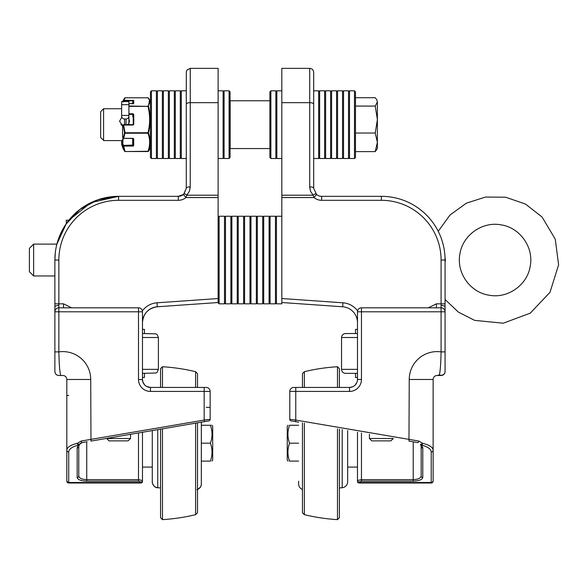 <?xml version="1.0" encoding="UTF-8"?>
<svg xmlns="http://www.w3.org/2000/svg" width="588" height="588" viewBox="0 0 588 588"><rect width="100%" height="100%" fill="white"/><g stroke="black" fill="none" stroke-linecap="round" stroke-linejoin="round"><path stroke-width="0.88" d="M269.885 100.776L230.18 100.776L230.18 148.551L269.885 148.551M347.662 481.756L347.662 467.07L347.662 481.756A5.99 5.99 0 0 1 342.201 487.717A5.99 5.99 0 0 0 347.662 481.756L347.662 430.585L347.662 478.875L347.662 467.07L357.475 467.07M289.546 425.271L298.616 425.271L289.546 425.264C287.392 425.264 287.392 425.264 289.546 425.264C287.392 425.264 287.392 425.264 289.546 425.264C287.392 425.264 287.392 425.264 289.546 425.264C287.392 425.264 287.392 425.264 289.546 425.264C287.392 431.239 287.392 437.215 289.546 443.183L298.616 443.183L289.546 443.183C287.392 449.159 287.392 455.127 289.546 461.102L289.546 461.102C287.392 461.102 287.392 461.102 289.546 461.102C287.392 461.102 287.392 461.102 289.546 461.102L298.616 461.102L289.546 461.102C287.392 461.102 287.392 461.102 289.546 461.102C287.392 461.102 287.392 461.102 289.546 461.102L298.616 461.102M287.951 425.264L287.253 426.476L287.253 459.889L287.951 461.102M357.475 369.367L341.547 369.367C341.782 371.785 343.113 373.115 345.531 373.351L357.475 373.351M357.475 333.536L345.531 333.536C343.113 333.771 341.782 335.094 341.547 337.512L357.475 337.512M357.475 329.39L355.505 329.39L355.505 333.536M357.475 377.489L355.505 377.489L355.505 373.351M392.387 438.508L369.418 438.508L371.866 440.875L390.866 440.875L393.313 438.508L392.387 438.508M298.616 483.895A5.99 5.99 0 0 0 302.438 489.473A5.99 5.99 0 0 1 298.616 483.895L298.616 481.182M304.349 423.154L304.349 514.676L302.438 512.765L302.438 422.831M352.543 386.853L349.515 387.441L295.764 387.441L302.438 387.441L302.438 373.608L304.349 371.69L304.349 387.441M337.475 428.836L337.475 519.63A191.115 191.115 0 0 1 304.349 514.676M304.349 371.69A191.115 191.115 0 0 1 337.475 366.736L337.475 387.441M339.386 517.719L337.475 519.63L339.386 517.719L339.386 429.159M339.386 368.647L337.475 366.736L339.386 368.647L339.386 387.441L349.515 387.441L349.515 391.424A11.944 11.944 0 0 0 361.458 379.48L361.458 311.794L441.088 311.794L441.088 351.896L445.072 351.896L445.072 260.036A63.702 63.702 0 0 0 381.362 196.333L321.643 196.333A7.96 7.96 0 0 1 316.55 194.488L313.683 188.366L313.683 72.353C313.441 69.935 312.118 68.605 309.7 68.37L309.7 102.665A3.984 1.558 0 0 1 313.683 104.223M342.201 487.717L339.386 487.966L342.201 487.717L342.201 429.644M357.475 481.403A1.595 1.595 0 0 0 359.07 482.998A1.595 1.595 0 0 1 357.475 481.403L357.475 480.999L357.475 481.403A1.595 1.595 0 0 0 359.07 482.998L431.217 482.998A1.911 1.911 0 0 0 433.128 481.087L433.128 479.014L433.128 481.087A1.911 1.911 0 0 1 431.217 482.998A1.911 1.911 0 0 0 433.128 481.087L433.128 379.48L409.233 379.48A27.871 27.871 0 0 1 441.088 351.896C440.86 363.244 440.294 370.918 439.39 374.909A3.984 3.748 0 0 0 445.072 371.52L445.072 351.896M445.072 306.951A3.984 1.558 180 0 0 441.088 305.392L441.088 307.811A3.984 3.984 0 0 1 445.072 311.794L441.088 311.794L441.088 307.811L361.458 307.811A3.984 3.984 0 0 0 357.475 311.794L357.475 379.48A7.96 7.96 0 0 1 349.515 387.441L293.772 387.441A3.984 3.984 0 0 0 289.788 391.424L289.788 419.317A1.595 1.595 0 0 0 291.111 420.89L293.5 421.295M441.088 375.497A3.984 3.984 0 0 0 445.072 371.52A3.984 3.984 0 0 1 441.088 375.497A3.984 3.241 -90 0 1 439.39 374.909L437.105 375.497L441.088 375.497A3.984 3.984 0 0 0 445.072 371.52A3.984 3.984 0 0 1 441.088 375.497A3.984 3.984 0 0 0 445.072 371.52L445.072 367.537M433.128 379.48A3.984 3.984 0 0 1 437.105 375.497M445.072 303.834L436.421 303.834L436.421 307.811M436.421 303.834L428.27 307.811M357.585 310.868A19.911 19.911 0 0 0 342.936 302.805L281.828 298.535L281.828 197.546L313.999 197.546L316.55 194.488M409.233 379.48L408.969 441.088L417.87 442.617A1.595 0.625 -80.3 0 0 418.774 441.044L295.764 420.067L295.499 421.64L298.616 422.169M349.515 391.424L295.764 391.424L295.764 387.441L293.772 387.441A3.984 3.984 0 0 0 289.788 391.424L289.788 419.317L289.788 391.424L295.764 391.424L295.764 420.067L289.788 419.317A1.595 1.595 0 0 0 291.111 420.89L295.499 421.64M357.475 480.999L357.475 480.543L357.475 480.999A1.595 1.492 180 0 0 359.07 482.483L359.07 482.035A1.595 1.492 180 0 1 357.475 480.543L361.458 479.646L361.458 432.944M413.217 481.131C419.009 480.918 422.199 479.712 422.772 477.53A1.595 1.492 180 0 1 421.177 476.037C420.699 478.228 418.046 479.426 413.217 479.646L361.458 479.646L361.458 481.131L413.217 481.131L413.217 441.816M422.772 477.53L422.772 448.034A1.595 1.492 180 0 1 421.177 446.542L421.177 476.037L421.177 446.542L420.626 444.513A1.595 1.455 149.4 0 0 421.993 445.19L422.618 443.286A1.595 0.588 144.3 0 1 420.427 444.212L420.626 444.513M289.788 419.317A1.595 1.595 0 0 0 291.111 420.89A1.595 1.595 0 0 1 289.788 419.317A1.595 1.595 0 0 0 291.111 420.89A1.595 1.595 0 0 1 289.788 419.317M422.772 448.034L421.993 445.19C427.939 446.887 431.011 449.136 431.217 451.944A1.911 1.786 180 0 0 433.128 450.158C432.886 447.262 429.38 444.976 422.618 443.286L418.774 441.044M357.475 432.261L357.475 480.543M433.128 395.408L433.128 385.53M433.128 479.014L433.128 481.087A1.911 1.911 0 0 1 431.217 482.998L431.217 482.483A1.911 1.786 0 0 0 433.128 480.697M355.314 384.934L354.718 385.507M353.182 386.551L353.961 386.081M355.306 384.942L356.982 382.251M313.683 90.824L318.659 90.824L318.659 158.503L313.683 158.503L313.683 188.366A3.984 1.558 -0 0 0 309.7 186.815L310.596 191.35L313.154 195.209A3.984 1.147 -44.7 0 1 315.984 193.966M309.7 68.37L281.828 68.37L281.828 195.209L313.154 195.209L313.999 197.546A11.944 11.944 0 0 0 321.643 200.31L381.362 200.31A59.726 59.726 0 0 1 441.088 260.036L441.088 305.392M281.828 195.209L281.828 197.546M281.828 298.535L281.828 302.526L342.664 306.774A15.927 15.927 0 0 1 357.475 322.665M361.458 307.811A3.984 3.984 0 0 0 357.475 311.794L361.458 311.794L361.458 307.811A3.984 3.984 0 0 0 357.475 311.794M152.285 467.07L142.472 467.07L152.285 467.07M201.339 425.264L210.401 425.271C212.555 425.264 212.555 425.264 210.401 425.264C212.555 425.264 212.555 425.264 210.401 425.264L210.401 425.271C212.555 425.271 212.555 425.271 210.401 425.271C212.555 425.271 212.555 425.271 210.401 425.271L201.339 425.271L210.401 425.271C212.555 431.239 212.555 437.215 210.401 443.183L201.339 443.183L210.401 443.183C212.555 449.159 212.555 455.127 210.401 461.102L201.331 461.102L210.401 461.102C212.555 461.102 212.555 461.102 210.401 461.102L210.401 461.102M211.996 461.102L212.702 459.889L212.702 426.476L211.996 425.271L212.702 426.734M142.472 373.351L155.996 373.02L157.253 372.16L158.4 369.367L142.472 369.367M142.472 337.512L158.4 337.512L157.253 334.719L155.996 333.859L142.472 333.536M150.3 387.441L206.175 387.441A3.984 3.984 0 0 1 210.159 391.424A3.984 3.984 180 0 0 206.175 387.441A3.984 3.984 0 0 1 210.159 391.424L210.159 419.317L206.175 419.729L210.159 419.317L210.159 391.424A3.984 3.984 180 0 0 206.175 387.441L150.432 387.441A7.96 7.96 0 0 1 142.472 379.48L142.472 311.794L142.472 329.39L144.45 329.39L142.472 329.39L144.45 329.39L142.472 329.39L142.472 311.794A3.984 3.984 180 0 0 138.489 307.811L58.859 307.811A3.984 3.984 180 0 0 54.882 311.794A3.984 3.984 0 0 1 58.859 307.811L63.526 307.811L63.526 303.834L54.882 303.834L54.882 351.896L54.882 311.794L58.859 311.794L58.859 307.811L63.57 307.811M144.45 377.489L144.45 373.351L144.45 377.489L142.472 377.489M130.529 438.508L106.641 438.508L109.081 440.875L128.088 440.875L130.529 438.508L130.529 434.311M197.509 489.473A5.99 5.99 180 0 0 201.331 483.895L201.339 422.169M197.509 373.601L195.598 371.69A191.115 191.115 180 0 0 162.479 366.736L160.568 368.647L162.479 366.736A191.115 191.115 180 0 1 195.598 371.69L197.509 373.601L197.509 387.441L206.175 387.441L197.509 387.441M157.746 487.717C154.005 488.305 151.682 481.844 152.285 481.756L152.285 481.756A5.99 5.99 180 0 0 157.746 487.717L160.561 487.966L157.746 487.717L157.746 429.644M160.561 429.159L160.561 517.719L162.472 519.63A191.115 191.115 180 0 0 195.598 514.676L197.509 512.765L197.509 422.831M152.285 481.756L152.285 430.585L152.285 481.756M160.561 387.441L150.432 387.441L146.691 386.507A7.96 7.96 180 0 0 150.432 387.441L160.561 387.441L160.568 368.647M162.472 519.63L162.472 428.836M162.479 387.441L162.479 366.736M195.598 514.676L195.598 423.154M195.598 387.441L195.598 371.69M54.882 351.896L54.882 371.52L54.882 351.896L58.859 351.896L58.859 311.794L138.489 311.794L138.489 307.811L58.859 307.811L58.859 305.392A3.984 1.558 180 0 0 54.882 306.951M60.704 375.497L58.859 375.497A3.984 3.984 180 0 1 54.882 371.513C55.103 373.924 56.433 375.254 58.859 375.497C56.441 375.262 55.118 373.931 54.882 371.513A3.984 3.984 180 0 0 58.859 375.497L60.704 375.497C59.748 372.094 59.138 364.222 58.859 351.896A27.871 27.871 180 0 1 90.714 379.48L66.826 379.48L66.826 481.087L66.826 385.53L66.826 479.014L66.826 395.408L68.737 395.408M54.882 367.537L54.882 275.963L54.882 367.537M55.279 252.906L54.882 260.036A63.702 63.702 0 0 1 118.585 196.333L158.4 196.333L118.585 196.333A63.702 63.702 180 0 0 68.855 220.221A63.702 63.702 0 0 1 118.585 196.333A63.702 63.702 180 0 0 54.882 260.036L54.882 303.834L54.882 260.036L58.859 260.036A59.726 59.726 0 0 1 118.585 200.31L118.585 196.333L178.304 196.333A7.96 7.96 180 0 0 183.405 194.488L185.948 197.546L186.8 195.209L189.351 191.35L190.233 187.476L190.255 102.665A3.984 1.558 180 0 0 186.271 104.223L186.271 188.366A3.984 1.558 0 0 1 190.247 186.815L189.351 191.35L186.8 195.209A3.984 1.147 44.7 0 0 183.971 193.966L183.405 194.488L183.971 193.966A3.984 1.147 44.7 0 0 183.971 193.966L186.271 188.366L183.677 194.246M158.4 196.333L170.344 196.333A3.984 3.984 180 0 0 170.307 196.333M57.073 243.461L65.65 224.587L79.836 209.468L98.13 199.707L118.585 196.333L178.304 196.333L183.405 194.488A7.96 7.96 0 0 1 178.304 196.333A7.96 7.96 180 0 0 183.405 194.488A7.96 7.96 0 0 1 178.304 196.333L118.585 196.333L91 202.61L68.855 220.221L66.304 220.221L66.304 223.631A63.702 63.702 180 0 0 56.904 244.108A63.702 63.702 0 0 1 66.304 223.631L56.904 244.108L33.641 244.108L33.641 275.963L29.4 271.715L29.4 248.349L33.641 244.108M142.472 329.39L142.472 311.794L138.489 311.794L138.489 379.48A11.944 11.944 180 0 0 150.432 391.424L210.159 391.424L210.159 419.317L204.183 420.067L204.455 421.64L208.836 420.89A1.595 1.595 0 0 0 210.159 419.317A1.595 1.595 0 0 1 208.836 420.89M204.183 387.441L204.183 420.067L81.173 441.044A1.595 0.625 80.3 0 0 82.077 442.617L81.401 442.793M80.284 443.411L79.182 444.771M90.714 379.48L90.978 441.088L204.455 421.64M66.826 480.697L66.826 481.087L66.826 480.697A1.911 1.786 0 0 0 68.737 482.483L68.737 451.944C68.936 449.136 72.008 446.887 77.954 445.19L77.175 448.034A1.595 1.492 0 0 0 78.77 446.542L79.52 444.212A1.595 0.588 -144.3 0 1 77.337 443.286L77.954 445.19A1.595 1.455 30.6 0 0 79.321 444.513L82.077 442.617L87.053 441.764M77.175 448.034L77.175 477.53A1.595 1.492 0 0 0 78.77 476.037L78.77 446.542M77.175 477.53C77.756 479.712 80.938 480.918 86.73 481.131L86.73 479.646C81.901 479.426 79.248 478.22 78.77 476.037M86.73 481.131L138.489 481.131L140.877 482.035A1.595 1.492 0 0 0 142.472 480.543L138.489 479.646L86.73 479.646L86.73 441.816M142.472 480.999A1.595 1.492 0 0 1 140.877 482.483L140.877 482.998L68.737 482.998L66.826 481.087A1.911 1.911 180 0 0 68.737 482.998L140.877 482.998A1.595 1.595 180 0 0 142.472 481.403L142.472 432.261M81.173 441.044L77.337 443.286C70.567 444.976 67.061 447.262 66.826 450.158L66.826 379.48L66.826 450.158A1.911 1.786 180 0 0 68.737 451.944M144.611 384.912L145.229 385.507M142.472 311.794A3.984 3.984 180 0 0 138.489 307.811L74.786 307.811L138.489 307.811A3.984 3.984 0 0 1 142.472 311.794L142.472 367.537L142.472 311.794M142.48 379.789L142.472 379.48A7.96 7.96 180 0 0 142.994 382.31L142.472 379.65M144.744 385.052L144.604 384.897A7.96 7.96 180 0 0 146.081 386.147M190.247 387.441L149.837 387.418M147.118 386.72L145.442 385.684M144.692 385L142.862 381.935M186.271 188.366L186.271 158.503L181.295 158.503L181.295 90.824L186.271 90.824L186.271 104.223L186.315 71.729L187.028 70.009L190.255 68.37L190.255 102.665L218.119 102.665L218.119 68.37L190.255 68.37M183.405 194.488L183.971 193.966M178.304 196.333L178.304 200.31A11.944 11.944 180 0 0 185.948 197.546L218.119 197.546L218.119 102.665M218.119 197.546L218.119 298.535L157.011 302.805A19.911 19.911 180 0 0 142.362 310.868M142.48 322.165A15.927 15.927 180 0 0 142.472 322.665A15.927 15.927 0 0 1 157.29 306.774L218.119 302.526L218.119 298.535M62.843 375.497L58.859 375.497L62.843 375.497A3.984 3.984 0 0 1 66.826 379.48L66.826 385.53M63.526 307.811L62.843 307.811A3.984 3.984 0 0 1 62.879 307.811M128.919 118.96L129.536 121.26L128.206 124.649M122.569 125.854L119.584 121.26L121.65 117.424M121.65 124.421L121.65 124.017L120.93 124.663M103.584 140.223L103.584 108.736L100.666 111.742L100.666 137.585L103.584 140.223M377.386 142.318L375.247 133.028L377.386 119.555L377.386 148.551L375.247 151.608L377.386 142.318M375.247 106.083L377.386 101.9L377.386 119.555L375.247 106.083L355.483 106.083L355.483 97.718L375.247 97.718L376.702 99.593L377.386 101.9L376.702 99.593M375.247 133.028L355.483 133.028L355.483 151.608L375.247 151.608M355.483 133.028L355.483 106.083M355.483 148.551L355.483 148M445.013 257.375L445.388 260.036L445.013 257.382M445.072 262.476L445.388 260.036M500.991 224.851C519.865 227.527 533.904 247.232 530.258 265.945C527.583 284.827 507.885 298.858 489.165 295.213C470.282 292.545 456.251 272.839 459.897 254.126C462.572 235.244 482.27 221.213 500.991 224.851M54.882 275.963L33.641 275.963M324.627 158.503L319.651 158.503L319.651 90.824L324.627 90.824L324.627 158.503L325.627 157.511M330.603 158.503L325.627 158.503L325.627 90.824L330.603 90.824L330.603 158.503L331.595 157.511M336.571 158.503L331.595 158.503L331.595 90.824L336.571 90.824L336.571 158.503L337.571 157.511M342.547 158.503L337.571 158.503L337.571 90.824L342.547 90.824L342.547 158.503L343.539 157.511M348.515 158.503L343.539 158.503L343.539 90.824L348.515 90.824L348.515 158.503L349.515 157.511M355.483 124.663L355.483 91.816L354.49 90.824L354.49 158.503L355.483 157.511L355.483 124.663M354.49 158.503L349.515 158.503L349.515 90.824L354.49 90.824M175.32 90.824L180.296 90.824L180.296 158.503L175.32 158.503L175.32 90.824L174.327 91.816M169.351 90.824L174.327 90.824L174.327 158.503L169.351 158.503L169.351 90.824L168.352 91.816M163.376 90.824L168.352 90.824L168.352 158.503L163.376 158.503L163.376 90.824L162.384 91.816M157.408 90.824L162.384 90.824L162.384 158.503L157.408 158.503L157.408 90.824L156.408 91.816M151.432 90.824L156.408 90.824L156.408 158.503L151.432 158.503L151.432 90.824L150.44 91.816L150.44 124.663L150.44 107.244M150.44 124.663L150.44 157.511L151.432 158.503M123.612 138.334L122.76 137.305M122.569 127.104L122.569 136.96A0.5 0.5 0 0 0 122.642 137.217L123.267 138.239A0.5 0.5 0 0 0 123.693 138.481L123.237 138.099L124.582 132.917L125.038 132.748L123.656 125.038L132.741 125.038A0.992 0.97 -0 0 0 133.733 124.061L133.733 114.77A0.992 0.97 0 0 0 132.741 113.793L128.919 113.793M133.689 139.018A0.5 0.367 -0 0 1 133.189 138.65L133.189 145.06A0.5 0.367 -0 0 0 133.689 145.427L133.689 139.018A0.992 0.669 180 0 0 132.697 138.349L123.693 138.349L132.697 138.481L132.697 146.096A0.992 0.669 180 0 0 133.689 145.427M133.189 145.06L123.656 145.398L123.068 144.428L122.613 144.949L123.208 145.912L123.656 145.398L123.656 146.096L132.697 146.096M150.44 101.878L150.388 147.661L148.419 151.256A0.5 0.463 37.5 0 1 147.97 151.52L125.038 151.52A0.5 0.463 -37.6 0 1 124.582 151.256L123.208 145.912L123.656 146.096L125.038 151.417L123.237 148.948M122.569 138.944L122.569 144.766A0.5 0.441 -0 0 0 122.613 144.949L122.613 147.654L124.641 151.351A0.5 0.5 0 0 0 125.038 151.55L148.419 151.256C150.638 145.17 150.638 139.055 148.419 132.917C150.638 124.046 150.638 115.182 148.419 106.325L149.572 99.909L148.419 98.071A0.5 0.463 142.4 0 0 148.367 97.976L148.367 97.976A0.5 0.463 142.4 0 0 147.97 97.806C150.19 100.533 150.19 103.267 147.97 105.994A0.5 0.463 37.5 0 1 148.419 106.325L147.97 106.362C150.19 115.16 150.19 123.95 147.97 132.748L148.419 132.917L147.97 133.226C150.19 139.29 150.19 145.354 147.97 151.417L147.97 151.52M123.068 124.935A0.5 0.441 64.7 0 0 122.613 125.428L123.208 125.148L124.582 132.917L125.038 133.226L147.97 133.226L147.97 132.748L125.038 132.748L123.693 138.349M123.068 138.768L122.569 147.419M128.919 114.388L132.741 114.388A0.5 0.485 180 0 1 133.241 114.873L133.241 124.171L133.733 124.061M123.208 125.148A0.5 0.441 -115.2 0 1 123.656 124.656L123.208 125.148M123.068 102.069L123.656 100.82L123.208 100.46L122.613 101.709M149.572 99.901L148.367 97.976A0.5 0.5 0 0 0 147.97 97.777L125.038 97.806A0.5 0.5 0 0 0 124.641 97.976A0.5 0.463 -142.5 0 1 125.038 97.806L123.656 100.82L132.741 100.82L133.241 100.974L133.241 103.613L133.241 100.974A0.5 0.478 -0 0 1 133.733 100.497L123.656 100.195A0.5 0.47 -160.3 0 0 123.208 100.46L124.582 98.071A0.5 0.463 -142.5 0 1 124.641 97.976L123.208 100.46M103.584 140.591L122.569 140.591L122.569 144.001M125.038 151.52L147.97 151.55A0.5 0.5 0 0 0 148.367 151.351L149.565 149.425M281.828 302.526L281.828 303.834L276.456 303.834L276.456 216.237L275.456 217.237M270.083 216.237L275.456 216.237L275.456 303.834L270.083 303.834L270.083 216.237L269.084 217.237M263.711 216.237L269.084 216.237L269.084 303.834L263.711 303.834L263.711 216.237L262.718 217.237M257.338 216.237L262.718 216.237L262.718 303.834L257.338 303.834L257.338 216.237L256.346 217.237M250.973 216.237L256.346 216.237L256.346 303.834L250.973 303.834L250.973 216.237L249.974 217.237M244.601 216.237L249.974 216.237L249.974 303.834L244.601 303.834L244.601 216.237L243.608 217.237M238.228 216.237L243.608 216.237L243.608 303.834L238.228 303.834L238.228 216.237L237.236 217.237M231.863 216.237L237.236 216.237L237.236 303.834L231.863 303.834L231.863 216.237L230.864 217.237M225.491 216.237L230.864 216.237L230.864 303.834L225.491 303.834L225.491 216.237L224.491 217.237M219.118 216.237L224.491 216.237L224.491 303.834L219.118 303.834L219.118 216.237L218.126 217.237L218.126 241.624M218.126 260.036L218.126 302.835L219.118 303.834M121.65 140.591L121.679 144.92L122.569 146.647M128.066 118.159A2.911 2.844 -0 0 0 128.919 116.152L128.912 101.562L121.642 101.57L121.65 116.953A2.911 2.844 -0 0 0 121.65 116.953L121.642 104.833A2.911 0.625 -0 0 1 121.642 104.833L121.642 101.724A2.911 0.625 -0 0 1 121.642 101.724L121.65 116.152A2.911 2.844 -0 0 0 124.56 118.989L126.016 118.989A2.911 2.844 -0 0 0 128.066 118.159M128.919 115.439L121.65 115.439L121.65 116.152M269.885 124.663L269.885 157.511L270.877 158.503L270.877 90.824L269.885 91.816L269.885 124.663M270.877 90.824L275.853 90.824L275.853 158.503L270.877 158.503M223.102 158.503L218.126 158.503L218.126 90.824L223.102 90.824L223.102 158.503L224.094 157.511M229.07 158.503L224.094 158.503L224.094 90.824L229.07 90.824L229.07 158.503L230.07 157.511L230.07 124.663L230.07 142.083M230.07 124.663L230.07 91.816L229.07 90.824M441.088 307.811A3.984 3.984 0 0 1 445.072 311.794M441.088 303.834L441.088 260.036L445.072 260.036M359.07 482.998L359.07 482.483L431.217 482.483L431.217 451.944M359.07 482.035L361.458 481.131M289.788 391.424A3.984 3.984 0 0 1 293.772 387.441M357.475 379.48L361.458 379.48M313.154 195.209L310.596 191.35L309.714 187.476L309.7 102.665L281.828 102.665M321.643 200.31L321.643 196.333M381.362 196.333L381.362 200.31M342.936 302.805L342.664 306.774M58.859 260.036L58.859 305.392M71.685 307.811L63.526 303.834M138.489 481.131L138.489 432.944M206.175 407.352L210.159 407.352M68.737 482.998L68.737 482.483L140.877 482.483M150.432 387.441L150.432 391.424M142.472 379.591L138.489 379.48M118.585 200.31L178.304 200.31M218.119 195.209L186.8 195.209M142.472 322.665C143.266 313.507 148.205 308.208 157.29 306.774L218.119 302.526L157.29 306.774L157.011 302.805M122.613 137.07L122.569 125.42A0.5 0.485 180 0 1 122.73 125.068M132.741 116.725L132.741 113.793M133.241 114.873L133.733 114.77M132.741 124.649L123.656 124.649L132.741 124.656L133.241 124.171A0.5 0.485 180 0 1 132.741 124.656L132.741 125.038M128.919 106.362L147.97 106.362L128.919 105.994M132.741 103.664L133.241 103.863A0.5 0.478 -0 0 1 133.733 103.385L128.912 103.664L132.741 103.686L132.741 100.195M133.733 103.385L133.733 100.497M128.919 123.634L128.919 116.152L128.919 123.634M128.919 104.679L121.642 104.679M121.65 124.017L121.65 125.31L121.642 124.017M124.56 124.649L124.56 118.989M126.016 118.989L126.016 124.649M281.828 158.503L276.852 158.503L276.852 90.824L275.853 91.816M345.531 333.536C343.113 333.771 341.782 335.094 341.547 337.512L341.547 369.367C341.782 371.785 343.113 373.115 345.531 373.351M369.418 434.311L369.418 438.508M158.4 337.512L158.4 369.367L158.4 337.512L157.253 334.719L155.996 333.859L144.45 333.536L144.45 329.39L144.45 333.536M201.331 483.895L201.331 483.895C201.309 482.976 202.287 487.18 196.906 489.672M80.556 443.212L79.564 444.153M140.877 482.998L142.472 481.403M146.089 386.154L145.265 385.537M121.65 108.736L103.584 108.736M438.222 231.304L450.026 214.995L466.335 203.183L485.504 197.054L505.636 197.208L525.503 204.065L542.062 217.016L555.285 239.213L558.6 264.835L550.008 292.295L530.214 313.169L503.255 323.209L474.626 320.364L458.331 312.074L445.072 299.498M318.659 158.503L319.651 157.511M318.659 90.824L319.651 91.816M324.627 90.824L325.627 91.816M330.603 90.824L331.595 91.816M336.571 90.824L337.571 91.816M342.547 90.824L343.539 91.816M348.515 90.824L349.515 91.816M181.295 90.824L180.296 91.816M181.295 158.503L180.296 157.511M175.32 158.503L174.327 157.511M169.351 158.503L168.352 157.511M163.376 158.503L162.384 157.511M157.408 158.503L156.408 157.511M133.189 138.658L132.697 138.481M122.569 125.42A0.5 0.5 0 0 1 122.855 124.972L123.443 124.693A0.5 0.5 0 0 1 123.656 124.649M122.664 101.57L123.436 99.901M150.388 101.665L149.572 99.909M125.038 97.777L147.97 97.777M276.456 303.834L275.456 302.835M281.828 216.237L276.456 216.237M270.083 303.834L269.084 302.835M263.711 303.834L262.718 302.835M257.338 303.834L256.346 302.835M250.973 303.834L249.974 302.835M244.601 303.834L243.608 302.835M238.228 303.834L237.236 302.835M231.863 303.834L230.864 302.835M225.491 303.834L224.491 302.835M66.304 220.221L66.304 223.631M276.852 158.503L275.853 157.511M281.828 90.824L276.852 90.824M223.102 90.824L224.094 91.816"/></g></svg>
